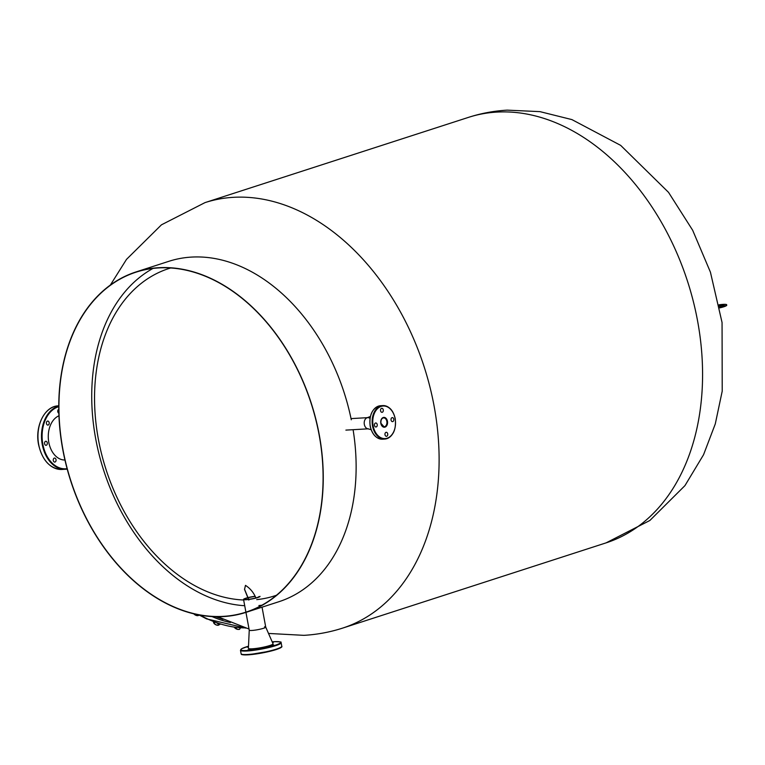 <?xml version="1.0" encoding="UTF-8"?>
<svg xmlns="http://www.w3.org/2000/svg" width="765" height="765" viewBox="0 0 765 765"><rect width="100%" height="100%" fill="white"/><g stroke="black" fill="none" stroke-linecap="round" stroke-linejoin="round"><path stroke-width="1.15" d="M719.234 305.589L724.264 305.034L719.377 306.316M248.96 599.951L244.484 589.136M248.807 600.076L244.542 589.433L245.479 585.368C250.136 588.352 253.588 592.483 255.826 597.781L255.893 597.924M243.653 600.009A172.001 121.53 72.1 0 1 99.966 447.114A172.001 121.53 72.1 0 1 170.605 267.999M261.888 605.23A178.656 126.225 72.1 0 1 258.895 605.545M62.931 449.514A178.656 126.225 -107.9 0 0 246.005 612.124A178.656 126.225 -107.9 0 0 319.101 434.778A178.656 126.225 -107.9 0 0 136.017 272.168A178.656 126.225 -107.9 0 0 62.931 449.514M244.714 605.717A178.656 126.225 72.1 0 1 95.721 438.909A178.656 126.225 72.1 0 1 152.933 268.458M351.278 419.775A178.876 126.388 -107.9 0 0 191.556 257.088A178.876 126.388 -107.9 0 0 168.826 261.324L135.95 271.957A178.876 126.388 -107.9 0 0 62.768 449.524A178.876 126.388 -107.9 0 0 246.072 612.344A178.876 126.388 -107.9 0 0 319.254 434.769A178.876 126.388 -107.9 0 0 135.95 271.957M276.481 595.247A172.001 121.53 72.1 0 1 256.724 599.626M246.072 612.344L278.948 601.701A178.876 126.388 -107.9 0 0 353.095 429.691M719.081 304.795A11.179 1.434 169.5 0 1 726.673 304.766L726.75 305.206A11.179 1.434 169.5 0 1 719.683 307.893M719.32 306.019L723.833 305.34M726.673 304.766A11.179 1.434 169.5 0 1 719.607 307.454M58.771 409.323A2.008 1.396 86.7 0 0 57.805 411.713A2.008 1.396 86.7 0 0 58.848 413.215M49.161 422.634A2.008 1.396 86.7 0 0 47.688 421.066A2.008 1.396 86.7 0 0 46.445 423.514A2.008 1.396 86.7 0 0 47.918 425.082A2.008 1.396 86.7 0 0 49.161 422.634M47.296 442.849A2.008 1.396 86.7 0 0 45.824 441.271A2.008 1.396 86.7 0 0 44.59 443.719A2.008 1.396 86.7 0 0 46.053 445.297A2.008 1.396 86.7 0 0 47.296 442.849M56.017 459.631A2.008 1.396 86.7 0 0 54.544 458.063A2.008 1.396 86.7 0 0 53.311 460.511A2.008 1.396 86.7 0 0 54.774 462.079A2.008 1.396 86.7 0 0 56.017 459.631M58.943 415.787A22.587 15.721 86.7 0 0 48.807 442.361A22.587 15.721 86.7 0 0 64.939 460.004M272.531 642.619L273.621 642.179L272.33 642.179M248.491 646.607L247.124 647.114L248.462 647.114M251.159 649.169L247.831 649.973L251.159 649.169M273.698 644.971L270.37 645.775L273.698 644.971M249.247 630.131A8.386 1.081 -10.5 0 0 251.848 630.465A8.386 1.081 -10.5 0 0 260.97 628.993A8.386 1.081 -10.5 0 0 265.723 627.08A8.386 1.081 -10.5 0 0 264.537 626.784M252.297 648.806A12.517 1.607 -10.5 0 0 265.914 646.616A12.517 1.607 -10.5 0 0 273.019 643.748L265.732 627.09A8.386 1.081 -10.5 0 1 260.855 629.021A8.386 1.081 -10.5 0 1 251.848 630.465A8.386 1.081 -10.5 0 1 249.247 630.159L248.405 648.309A12.517 1.607 -10.5 0 0 252.297 648.806M391.058 420.071A2.008 1.396 86.7 0 0 392.531 421.639A2.008 1.396 86.7 0 0 393.774 419.191A2.008 1.396 86.7 0 0 392.302 417.623A2.008 1.396 86.7 0 0 391.058 420.071M385.005 434.74A2.008 1.396 86.7 0 0 386.478 436.308A2.008 1.396 86.7 0 0 387.712 433.86A2.008 1.396 86.7 0 0 386.249 432.292A2.008 1.396 86.7 0 0 385.005 434.74M374.506 425.426A2.008 1.396 86.7 0 0 375.969 426.994A2.008 1.396 86.7 0 0 377.212 424.546A2.008 1.396 86.7 0 0 375.739 422.978A2.008 1.396 86.7 0 0 374.506 425.426M380.559 410.757A2.008 1.396 86.7 0 0 382.031 412.325A2.008 1.396 86.7 0 0 383.275 409.877A2.008 1.396 86.7 0 0 381.802 408.309A2.008 1.396 86.7 0 0 380.559 410.757M371.121 429.672L367.544 428.716A5.594 3.892 -93.3 0 1 364.341 424.451A5.594 3.892 -93.3 0 1 366.923 417.843L370.356 416.485M368.424 428.811A5.594 3.892 -93.3 0 1 364.341 424.451A5.594 3.892 -93.3 0 1 367.783 417.652A5.594 3.892 -93.3 0 1 369.983 418.455M255.108 596.451A7.268 0.937 -10.5 0 0 247.793 597.838M247.621 597.886A7.268 0.937 -10.5 0 0 244.647 599.215A7.268 0.937 -10.5 0 0 246.904 599.473A7.268 0.937 -10.5 0 0 254.707 598.23A7.268 0.937 -10.5 0 0 258.933 596.566M247.544 597.723A8.386 1.081 -10.5 0 0 243.547 599.425A8.386 1.081 -10.5 0 0 246.148 599.722A8.386 1.081 -10.5 0 0 255.156 598.278A8.386 1.081 -10.5 0 0 260.033 596.365M255.032 596.298A8.386 1.081 -10.5 0 0 247.707 597.685M238.508 629.452A3.347 1.951 27.8 0 1 238.451 629.452A3.347 1.951 27.8 0 1 237.561 629.365A3.347 1.951 27.8 0 1 234.654 627.702A3.347 1.951 27.8 0 1 234.444 627.443L237.561 629.365L239.522 629.356L240.765 627.472M235.993 628.639L236.481 627.702M238.451 629.452L239.522 629.356L240.22 628.017M213.253 620.922L213.578 622.624L215.854 624.785L217.786 625.244L220.224 624.23M213.578 622.624L214.305 623.58L214.917 622.423M218.809 625.11L217.786 625.244L218.599 623.714M213.798 623.054L213.827 623.102A3.347 1.951 27.8 0 0 213.827 623.102A3.347 1.951 27.8 0 0 215.854 624.785A3.347 1.951 27.8 0 0 217.958 625.273A3.347 1.951 27.8 0 0 218.054 625.273M193.813 613.798L197.571 615.662A3.347 1.951 27.8 0 0 197.695 615.662A3.347 1.951 27.8 0 0 197.714 615.662L199.455 615.184M196.136 615.28L196.586 614.429M193.794 613.798A3.347 1.951 27.8 0 0 194.482 614.477A3.347 1.951 27.8 0 0 197.571 615.662M216.935 623.15A4.141 2.41 27.8 0 0 218.13 623.561M110.389 285.01L126.512 259.364L161.453 224.824L204.991 202.62A223.6 157.982 72.1 0 1 233.402 197.322A223.6 157.982 72.1 0 1 429.767 386.315A223.6 157.982 72.1 0 1 342.644 628.103L606.1 542.863A223.6 157.982 72.1 0 0 693.233 301.075A223.6 157.982 72.1 0 0 496.858 112.092A223.6 157.982 72.1 0 0 468.448 117.38C481.051 113.316 493.97 110.906 507.205 110.141L539.937 111.633L571.914 119.598L620.673 145.379L668.524 192.35L692.669 230.265L710.427 272.168L722.055 322.514L722.217 391.135L715.285 423.925L703.561 454.716L684.943 485.632L649.877 520.477L606.1 542.863M39.149 446.693A31.413 21.86 -93.3 0 1 38.699 444.599M38.709 444.599A31.862 22.175 86.7 0 0 61.994 469.471C50.165 468.916 42.362 460.626 38.566 444.589C34.702 426.095 44.8 406.033 58.331 405.852A31.862 22.175 86.7 0 0 38.709 444.599M58.752 406.674A31.413 21.86 86.7 0 0 42.859 444.283A31.413 21.86 86.7 0 0 67.1 468.677M61.994 469.471L67.215 469.079A31.862 22.175 -93.3 0 1 65.513 469.27A31.862 22.175 -93.3 0 1 42.238 444.398A31.862 22.175 -93.3 0 1 58.752 406.148M38.69 444.522A31.413 21.86 -93.3 0 1 38.25 431.097M281.434 646.874A20.234 2.601 169.5 0 1 269.232 651.474A20.234 2.601 169.5 0 1 247.908 654.85M247.525 654.505A20.684 2.658 -10.5 0 0 269.749 650.958A20.684 2.658 -10.5 0 0 281.788 646.234C282.696 647.209 279.292 648.768 271.556 650.9L247.85 654.859C238.565 654.897 242.237 654.085 241.118 653.769A20.684 2.658 -10.5 0 0 247.525 654.505M240.468 650.279L241.73 648.71L248.501 646.215A20.234 2.601 -10.5 0 0 247.095 650.489A20.234 2.601 -10.5 0 0 275.228 645.239A20.234 2.601 -10.5 0 0 274.348 641.672A20.234 2.601 -10.5 0 0 272.177 641.835L274.406 641.663C285.45 641.988 278.986 642.189 281.137 642.743A20.684 2.658 169.5 0 1 269.108 647.467A20.684 2.658 169.5 0 1 246.875 651.015A20.684 2.658 169.5 0 1 240.468 650.279L241.118 653.769M247.793 654.85A20.234 2.601 169.5 0 1 241.673 654.238M395.132 418.751A16.323 11.36 86.7 0 0 381.19 406.387A16.323 11.36 86.7 0 0 373.148 425.866A16.323 11.36 86.7 0 0 387.09 438.221A16.323 11.36 86.7 0 0 395.132 418.751M395.352 425.751A16.773 11.666 -93.3 0 1 384.776 439.072A16.773 11.666 -93.3 0 1 372.526 425.981A16.773 11.666 -93.3 0 1 382.854 405.584A16.773 11.666 -93.3 0 1 394.883 417.604M370.26 426.029A16.323 11.36 -93.3 0 1 370.04 419.029M380.607 405.718A16.773 11.666 86.7 0 0 370.279 426.105A16.773 11.666 86.7 0 0 382.538 439.196L384.776 439.072C392.885 437.064 396.375 430.274 395.247 418.694C393.267 410.26 389.136 405.89 382.854 405.584L380.607 405.718C372.507 407.716 369.017 414.515 370.145 426.095C372.125 434.52 376.256 438.89 382.538 439.196M380.884 423.657A4.475 3.108 86.7 0 0 384.078 426.793A4.475 3.108 86.7 0 0 386.832 421.352A4.475 3.108 86.7 0 0 383.561 417.862A4.475 3.108 86.7 0 0 380.75 421.343M380.827 423.38A4.915 3.423 -93.3 0 1 383.246 417.508A4.915 3.423 -93.3 0 1 387.453 421.238A4.915 3.423 -93.3 0 1 385.024 427.109A4.915 3.423 -93.3 0 1 380.827 423.38M370.509 427.186A16.323 11.36 -93.3 0 1 370.279 426.105M245.135 627.864A63.17 36.816 -152.2 0 1 206.741 618.56A63.17 36.816 -152.2 0 1 200.086 615.117M223.084 619.325L215.596 616.705M230.399 622.528A63.17 36.816 -152.2 0 1 211.962 616.552M204.991 202.62L468.448 117.38M217.709 616.733L249.036 629.04M268.505 633.439L303.887 635.342C317.121 634.577 330.04 632.167 342.644 628.103M281.788 646.234L281.137 642.743M383.561 417.862C381.563 418.321 380.693 420.138 380.941 423.313L384.078 426.793M351.039 418.608L367.343 417.671M345.885 430.112L367.984 428.84M262.041 607.171L265.732 627.109M243.547 599.425L245.909 612.153M245.947 612.383L249.247 630.159M245.938 628.122L206.54 618.875L198.977 614.907"/></g></svg>
